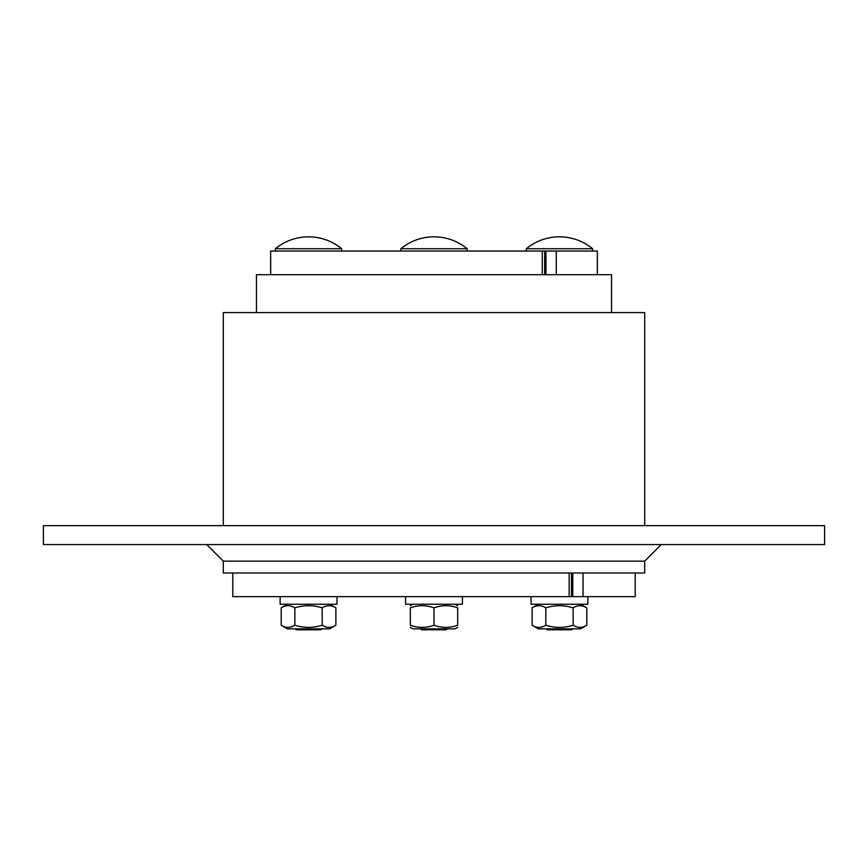 <?xml version="1.0" encoding="UTF-8"?>
<svg xmlns="http://www.w3.org/2000/svg" width="868" height="868" viewBox="0 0 868 868"><rect width="100%" height="100%" fill="white"/><g stroke="black" fill="none" stroke-linecap="round" stroke-linejoin="round"><path stroke-width="1.3" d="M256.451 312.589L256.451 274.711L611.549 274.711L611.549 312.589M232.787 572.989L232.787 596.652L571.502 596.652L571.502 572.989M544.681 274.711L544.681 251.036L542.283 251.036L542.283 274.711M270.653 274.711L270.653 251.036L542.283 251.036M572.771 572.989L572.771 596.652L635.213 596.652L635.213 572.989M572.771 596.652L571.502 596.652M544.681 251.036L545.95 251.036L545.95 274.711M556.29 274.711L556.29 251.036L545.95 251.036M556.29 251.036L597.347 251.036L597.347 274.711M420.741 628.855L421.685 629.799L446.315 629.799L447.259 628.855M400.853 248.736L467.147 248.736A52.08 52.08 0 0 0 400.853 248.736L400.853 251.036M457.675 627.347L455.071 628.855L412.929 628.855L410.325 627.347M457.675 625.231C457.675 628.085 457.675 628.085 457.675 625.231C457.675 628.085 457.675 628.085 457.675 625.231L457.675 607.85C449.787 604.996 441.888 604.996 434 607.85C426.112 604.996 418.213 604.996 410.325 607.85C410.325 604.996 410.325 604.996 410.325 607.85C410.325 604.996 410.325 604.996 410.325 607.85C410.325 604.996 410.325 604.996 410.325 607.85C410.325 604.996 410.325 604.996 410.325 607.85L410.325 625.231C418.213 628.085 426.112 628.085 434 625.231C441.888 628.085 449.787 628.085 457.675 625.231C457.675 628.085 457.675 628.085 457.675 625.231C457.675 628.085 457.675 628.085 457.675 625.231M410.325 625.231C410.325 628.085 410.325 628.085 410.325 625.231C410.325 628.085 410.325 628.085 410.325 625.231C410.325 628.085 410.325 628.085 410.325 625.231C410.325 628.085 410.325 628.085 410.325 625.231M457.675 607.85C457.675 604.996 457.675 604.996 457.675 607.85C457.675 604.996 457.675 604.996 457.675 607.85C457.675 604.996 457.675 604.996 457.675 607.85C457.675 604.996 457.675 604.996 457.675 607.85M434 625.231L434 607.85M405.595 596.652L405.595 604.236L462.405 604.236L462.405 596.652M546.211 628.855L547.155 629.799L571.773 629.799L572.717 628.855M559.469 248.736L592.605 248.736A52.08 52.08 0 0 0 526.323 248.736L559.469 248.736M586.801 625.231L580.529 628.855L538.399 628.855L532.127 625.231C536.684 628.085 541.241 628.085 545.798 625.231C554.912 628.085 564.026 628.085 573.13 625.231C577.687 628.085 582.244 628.085 586.801 625.231L586.801 607.85C582.244 604.996 577.687 604.996 573.13 607.85C564.026 604.996 554.912 604.996 545.798 607.85C541.241 604.996 536.684 604.996 532.127 607.85L532.127 625.231M580.529 604.236L586.801 607.85M573.13 625.231L573.13 607.85M545.798 625.231L545.798 607.85M531.053 596.652L531.053 604.236L587.875 604.236L587.875 596.652M295.283 628.855L296.227 629.799L320.845 629.799L321.789 628.855M275.395 248.736L341.677 248.736A52.08 52.08 0 0 0 275.395 248.736L275.395 251.036M335.873 625.231L329.601 628.855L287.471 628.855L281.199 625.231C285.756 628.085 290.313 628.085 294.87 625.231C303.974 628.085 313.088 628.085 322.202 625.231C326.759 628.085 331.316 628.085 335.873 625.231L335.873 607.85C331.316 604.996 326.759 604.996 322.202 607.85C313.088 604.996 303.974 604.996 294.87 607.85C290.313 604.996 285.756 604.996 281.199 607.85L287.471 604.236M281.199 625.231L281.199 607.85M294.87 625.231L294.87 607.85M322.202 625.231L322.202 607.85M280.125 596.652L280.125 604.236L336.947 604.236L336.947 596.652M644.685 561.151L644.685 572.989L223.315 572.989L223.315 561.151L644.685 561.151L661.253 544.572M824.6 544.572L43.4 544.572L43.4 525.639L824.6 525.639L824.6 544.572M644.685 525.639L644.685 312.589L223.315 312.589L223.315 525.639M569.169 572.989L569.169 596.652M583.057 596.652L583.057 572.989M467.147 251.036L467.147 248.736M412.929 604.236L410.325 605.734M455.071 604.236L457.675 605.734M592.605 251.036L592.605 248.736M526.323 251.036L526.323 248.736M538.399 604.236L532.127 607.85M341.677 251.036L341.677 248.736M329.601 604.236L335.873 607.85M223.315 561.151L206.747 544.572"/></g></svg>
